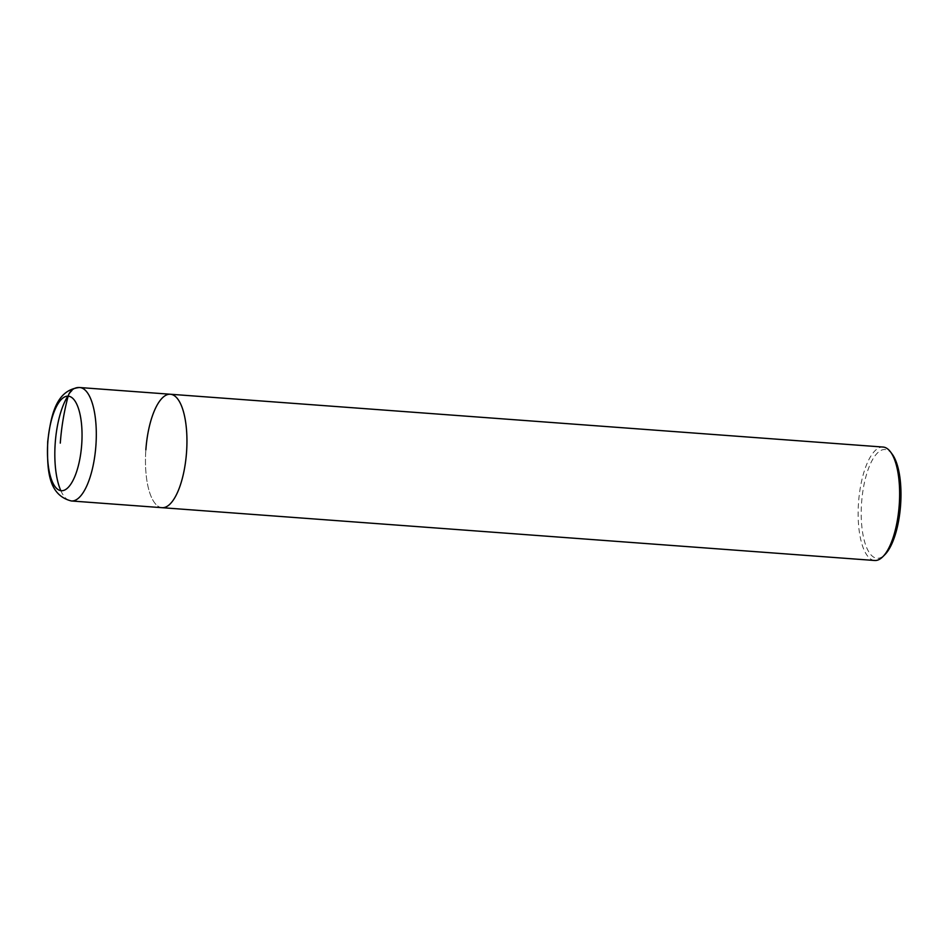 <?xml version="1.0" encoding="UTF-8"?>
<svg xmlns="http://www.w3.org/2000/svg" width="948" height="948" viewBox="0 0 948 948"><rect width="100%" height="100%" fill="white"/><g stroke="black" fill="none" stroke-linecap="round" stroke-linejoin="round"><path stroke-width="0.71" stroke-dasharray="4.74 3.56" d="M162.001 507.69A56.88 20.382 94.2 0 1 145.862 449.838M874.684 560.493A56.88 20.382 94.2 0 1 858.533 502.641A56.88 20.382 -85.8 0 1 883.098 447.053M892.293 454.293A54.51 19.529 -85.8 0 0 861.59 502.855A54.51 19.529 94.2 0 0 884.851 554.687M79.513 387.507A11.85 11.068 -86.8 0 1 79.632 387.519L170.273 394.238A56.88 20.382 -85.8 0 0 145.885 449.459A56.88 20.382 -85.8 0 0 161.871 507.678M79.632 387.519A56.88 20.382 -85.8 0 0 67.829 396.169M60.826 490.673A56.88 20.382 -85.8 0 0 71.361 500.971"/><path stroke-width="1.42" d="M170.273 394.238A56.88 20.382 94.2 0 1 170.415 394.25A56.88 20.382 -85.8 0 1 186.555 452.089A56.88 20.382 94.2 0 1 162.001 507.69A56.88 20.382 -85.8 0 0 162.144 507.701A56.88 20.382 94.2 0 0 186.543 452.279A56.88 20.382 94.2 0 0 170.415 394.25A56.88 20.382 -85.8 0 0 145.862 449.838M882.813 556.725L884.851 554.687A54.51 19.529 94.2 0 0 900.6 505.011A54.51 19.529 -85.8 0 0 892.293 454.293L890.575 451.971A56.88 20.382 -85.8 0 1 899.237 504.893A56.88 20.382 94.2 0 1 882.813 556.725A56.88 20.382 94.2 0 1 874.684 560.493L71.361 500.971A56.88 20.382 -85.8 0 0 71.503 500.982A56.88 20.382 94.2 0 0 95.902 445.56A56.88 20.382 94.2 0 0 79.774 387.531A56.88 20.382 94.2 0 0 79.632 387.519M890.575 451.971A56.88 20.382 -85.8 0 0 883.098 447.053L79.442 387.507C55.541 390.019 50.872 416.338 47.696 441.697C47.104 467.85 47.234 494.868 71.361 500.971M60.293 443.119A236.988 221.239 -86.8 0 1 68.149 396.169A11.85 11.068 -86.8 0 1 79.513 387.507M68.149 396.169A47.4 16.981 94.2 0 1 81.718 444.387A47.4 16.981 94.2 0 1 61.371 490.72A47.4 16.981 -85.8 0 1 47.791 442.515A47.4 16.981 -85.8 0 1 68.149 396.169M67.829 396.169A56.88 20.382 -85.8 0 0 60.826 490.673"/></g></svg>
